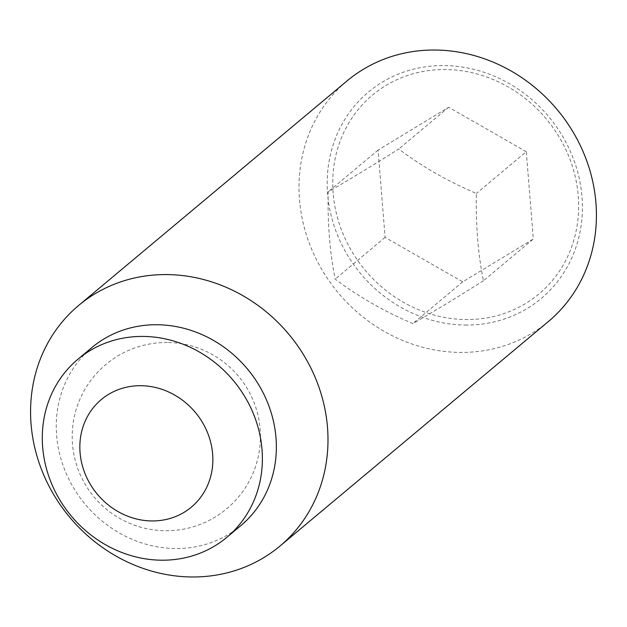 <?xml version="1.0" encoding="UTF-8"?>
<svg xmlns="http://www.w3.org/2000/svg" width="627" height="627" viewBox="0 0 627 627"><rect width="100%" height="100%" fill="white"/><g stroke="black" fill="none" stroke-linecap="round" stroke-linejoin="round"><path stroke-width="0.47" stroke-dasharray="3.13 2.35" d="M483.425 280.755C456.887 297.543 433.351 311.823 412.825 323.587C383.951 311.274 358.072 296.453 335.202 279.117C329.857 252.532 327.521 223.431 328.18 191.823C348.706 180.059 372.242 165.779 398.78 148.991C421.65 166.327 447.521 181.148 476.395 193.461C475.736 225.069 478.08 254.17 483.425 280.755L533.318 239.012L526.296 151.718L476.395 193.461M548.366 321.541A156.86 142.737 50.1 0 1 459.881 352.421A156.86 142.737 50.1 0 1 311.486 248.778A156.86 142.737 50.1 0 1 347.068 80.907M465.234 325.045A134.601 122.484 -129.9 0 0 581.981 196.713A134.601 122.484 -129.9 0 0 444.355 65.561A134.601 122.484 -129.9 0 0 327.615 193.892A134.601 122.484 -129.9 0 0 465.234 325.045M240.792 525.661A116.081 105.626 50.1 0 1 175.317 548.515A116.081 105.626 50.1 0 1 65.498 471.81A116.081 105.626 50.1 0 1 91.832 347.593M333.156 193.194A129.687 118.009 50.1 0 1 445.64 69.542A129.687 118.009 50.1 0 1 578.243 195.906A129.687 118.009 50.1 0 1 465.759 319.551A129.687 118.009 50.1 0 1 333.156 193.194M526.296 151.718L448.673 107.256L378.081 150.08L385.103 237.374L462.726 281.844L533.318 239.012M462.726 281.844L412.825 323.587M448.673 107.256L398.78 148.991M385.103 237.374L335.202 279.117M378.081 150.08L328.18 191.823M167.354 342.514A94.121 94.121 0 0 0 72.199 435.585A94.121 94.121 0 0 0 165.269 530.74A94.121 94.121 0 0 0 260.424 437.67A94.121 94.121 0 0 0 167.354 342.514"/><path stroke-width="0.94" d="M140.91 385.707A70.153 63.836 -129.9 0 0 80.068 452.584A70.153 63.836 -129.9 0 0 151.797 520.943A70.153 63.836 -129.9 0 0 212.639 454.058A70.153 63.836 -129.9 0 0 140.91 385.707M78.634 305.459L347.068 80.907A156.86 142.737 50.1 0 1 435.553 50.027A156.86 142.737 50.1 0 1 583.949 153.678A156.86 142.737 50.1 0 1 548.366 321.541L279.932 546.093A156.86 142.737 50.1 0 1 191.447 576.973A156.86 142.737 50.1 0 1 43.051 473.322A156.86 142.737 50.1 0 1 78.634 305.459A156.86 142.737 50.1 0 1 167.119 274.579A156.86 142.737 50.1 0 1 315.514 378.222A156.86 142.737 50.1 0 1 279.932 546.093M77.866 359.279L91.832 347.593A116.081 105.626 50.1 0 1 157.306 324.739A116.081 105.626 50.1 0 1 267.126 401.437A116.081 105.626 50.1 0 1 240.792 525.661L226.817 537.347A116.081 105.626 50.1 0 1 161.343 560.201A116.081 105.626 50.1 0 1 51.524 483.503A116.081 105.626 50.1 0 1 77.866 359.279A116.081 105.626 50.1 0 1 143.34 336.425A116.081 105.626 50.1 0 1 253.151 413.13A116.081 105.626 50.1 0 1 226.817 537.347"/></g></svg>
